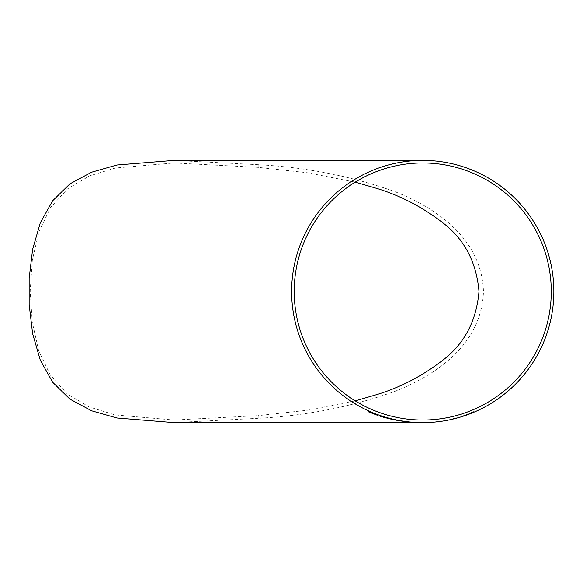 <?xml version="1.0" encoding="UTF-8"?>
<svg xmlns="http://www.w3.org/2000/svg" width="583" height="583" viewBox="0 0 583 583"><rect width="100%" height="100%" fill="white"/><g stroke="black" fill="none" stroke-linecap="round" stroke-linejoin="round"><path stroke-width="0.44" stroke-dasharray="2.92 2.19" d="M29.15 304.494L29.15 278.506M174.077 160.391L258.196 164.697C306.039 167.212 351.6 176.197 394.88 191.639C435.21 207.497 481.645 237.937 483.482 291.5C481.645 345.063 435.21 375.503 394.88 391.361C351.6 406.803 306.039 415.788 258.196 418.303L258.196 415.635L307.54 410.228L355.207 400.864M174.077 422.609L258.196 418.303M421.662 422.609L421.13 422.609M422.303 422.609L424.154 422.588M430.443 422.296L425.641 422.515L430.436 422.26M433.169 422.041L431.93 422.194M448.334 419.928L447.19 420.154M455.549 417.945L451.563 419.097L455.556 417.967M465.394 415.03L460.832 416.554L465.387 415.009M471.115 412.837L466.342 414.797L472.368 412.458M258.196 164.697L258.196 167.365L307.54 172.772L355.207 182.136M258.189 167.365L174.077 162.97L115.252 168.035L89.447 175.942L67.584 188.848L50.604 207.468L38.981 231.538L32.349 260.054L30.185 291.114L32.218 322.02L38.711 350.675L50.269 375.037L67.191 393.838L89.061 406.89L114.924 414.899L174.077 420.03L258.189 415.635M472.354 412.436L466.138 414.579L473.994 411.452M473.986 411.43L471.108 412.815M453.917 418.594L457.976 417.413L453.924 418.616M447.19 420.132L448.327 419.906M446.687 420.088L443.16 420.78L446.695 420.139M436.04 421.706L440.158 421.247L436.048 421.749M431.93 422.165L433.169 422.019M420.496 422.58L424.322 422.551L420.496 422.609M417.355 422.551L420.307 422.602M420.307 422.58L421.895 422.588M424.154 422.566L420.416 422.602M420.416 422.58L417.1 422.529M417.1 422.5L415.694 422.486M415.701 422.464L416.175 422.493M421.589 422.609L421.21 422.609M414.192 422.398L406.118 421.72M408.195 421.983L410.235 422.187M410.235 422.15L412.64 422.332M404.478 421.516L401.709 421.057M401.716 421.035L395.653 420.11M402.831 421.312L404.471 421.56M401.206 421.05L397.664 420.46M394.844 419.906L390.151 418.856M388.329 418.317L384.292 417.129M384.299 417.107L379.693 415.672M379.701 415.65L379.606 416.014M388.825 418.579L386.522 417.887M386.638 417.858L381.42 416.255M387.097 418.12L381.391 416.349M376.545 414.695L370.205 412.247M377.041 414.753L368.565 411.336M368.573 411.314L368.463 411.802M377.267 415.169L370.154 412.473M174.077 162.97L422.741 162.97M174.077 420.03L422.741 420.03"/><path stroke-width="0.87" d="M422.741 160.391L174.077 160.391L116.935 165.011L91.611 172.204L69.916 183.878L52.659 200.741L40.278 222.837L32.626 249.305L29.15 278.506L29.15 304.494L32.626 333.695L40.278 360.163L52.659 382.259L69.916 399.122L91.611 410.796L116.935 417.989L174.077 422.609L422.741 422.609A131.109 131.109 0 0 0 553.85 291.5A131.109 131.109 0 0 0 422.741 160.391A131.109 131.109 0 0 0 291.631 291.5A131.109 131.109 0 0 0 422.741 422.609M376.538 414.717L370.19 412.298M379.693 415.672L388.861 418.601L379.599 416.036L379.693 415.672M394.837 419.928L390.144 418.915M402.86 421.232L395.653 420.081M407.357 421.91L408.195 421.983M421.13 422.609L422.303 422.609M551.27 291.5A128.53 128.53 0 0 0 422.741 162.97A128.53 128.53 0 0 0 294.211 291.5A128.53 128.53 0 0 0 422.741 420.03A128.53 128.53 0 0 0 551.27 291.5M355.207 182.136L376.953 188.469C399.887 195.494 421.152 206.411 440.748 221.212C463.696 237.871 476.442 261.301 478.986 291.5C476.442 321.699 463.696 345.129 440.748 361.788C421.152 376.589 399.887 387.506 376.953 394.531L355.207 400.864M416.175 422.493L421.589 422.609M421.21 422.609L417.355 422.551M406.125 421.698L407.364 421.888M412.691 422.296L410.235 422.187M412.64 422.332L414.192 422.398M410.235 422.172L412.72 422.325M407.765 421.903L408.515 421.946M397.664 420.481L401.213 421.021M379.701 415.65L379.599 416.036M379.606 416.014L384.241 417.457M384.248 417.435L388.861 418.579M386.522 417.887L388.395 418.324M381.377 416.415L387.097 418.142M381.413 416.277L386.638 417.88M370.241 412.094L377.041 414.753M368.573 411.314L368.456 411.824L377.259 415.22M420.955 422.609L421.443 422.609"/></g></svg>
